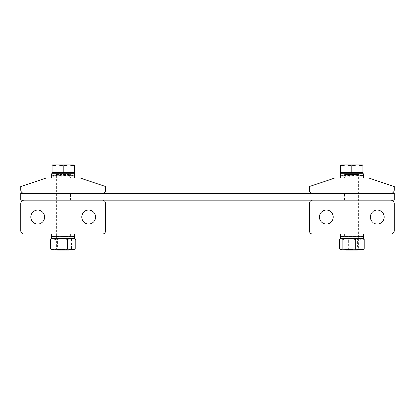 <?xml version="1.0" encoding="UTF-8"?>
<svg xmlns="http://www.w3.org/2000/svg" width="415" height="415" viewBox="0 0 415 415"><rect width="100%" height="100%" fill="white"/><g stroke="black" fill="none" stroke-linecap="round" stroke-linejoin="round"><path stroke-width="0.31" stroke-dasharray="2.08 1.56" d="M55.978 200.113L70.41 200.113L55.978 200.113L55.978 193.323L70.41 193.323L55.978 193.323M70.41 200.113L70.41 193.323M344.59 200.113L359.022 200.113L344.59 200.113L344.59 193.323L359.022 193.323L344.59 193.323M359.022 200.113L359.022 193.323M20.75 200.113L20.75 193.323L394.25 193.323L394.25 200.113L20.75 200.113M70.156 178.045L56.233 178.045L70.156 178.045L70.156 193.323L56.233 193.323L70.156 193.323M56.233 178.045L56.233 193.323M20.75 189.93L20.75 186.532L46.215 178.045L80.173 178.045L105.638 186.532L105.638 189.93A3.398 3.398 0 0 1 102.24 193.323L24.148 193.323A3.398 3.398 0 0 1 20.75 189.93M88.66 224.053A6.962 6.962 0 0 0 95.621 217.092A6.962 6.962 0 0 0 88.66 210.13A6.962 6.962 0 0 0 81.698 217.092A6.962 6.962 0 0 0 88.66 224.053M37.729 224.053A6.962 6.962 0 0 0 44.69 217.092A6.962 6.962 0 0 0 37.729 210.13A6.962 6.962 0 0 0 30.767 217.092A6.962 6.962 0 0 0 37.729 224.053M56.233 234.07L70.156 234.07L56.233 234.07L56.233 200.113L70.156 200.113L56.233 200.113M70.156 234.07L70.156 200.113M105.638 203.511L105.638 230.673A3.398 3.398 0 0 1 102.24 234.07L24.148 234.07A3.398 3.398 0 0 1 20.75 230.673L20.75 203.511A3.398 3.398 0 0 1 24.148 200.113L102.24 200.113A3.398 3.398 0 0 1 105.638 203.511M358.768 178.045L344.844 178.045L358.768 178.045L358.768 193.323L344.844 193.323L358.768 193.323M344.844 178.045L344.844 193.323M309.362 189.93L309.362 186.532L334.827 178.045L368.785 178.045L394.25 186.532L394.25 189.93A3.398 3.398 0 0 1 390.852 193.323L312.76 193.323A3.398 3.398 0 0 1 309.362 189.93M326.34 210.13A6.962 6.962 0 0 0 319.379 217.092A6.962 6.962 0 0 0 326.34 224.053A6.962 6.962 0 0 0 333.302 217.092A6.962 6.962 0 0 0 326.34 210.13M377.271 210.13A6.962 6.962 0 0 0 370.31 217.092A6.962 6.962 0 0 0 377.271 224.053A6.962 6.962 0 0 0 384.233 217.092A6.962 6.962 0 0 0 377.271 210.13M358.768 200.113L344.844 200.113L358.768 200.113L358.768 234.07L344.844 234.07L358.768 234.07M344.844 200.113L344.844 234.07M309.362 230.673L309.362 203.511A3.398 3.398 0 0 1 312.76 200.113L390.852 200.113A3.398 3.398 0 0 1 394.25 203.511L394.25 230.673A3.398 3.398 0 0 1 390.852 234.07L312.76 234.07A3.398 3.398 0 0 1 309.362 230.673M344.336 173.802A0.68 0.68 0 0 1 345.015 174.482L358.596 174.482L345.015 174.482L345.015 249.026L358.596 249.026L345.015 249.026L346.188 250.198L357.424 250.198L358.596 249.026L358.596 174.482A0.68 0.68 0 0 1 359.276 173.802L344.336 173.802L359.276 173.802M362.84 173.802L340.772 173.802L362.84 173.802M340.772 165.787L340.772 164.802L346.292 164.802L340.772 165.787L340.772 172.78L362.84 172.78L346.292 172.78L362.84 172.78L362.84 165.787L357.325 164.802L362.84 164.802L362.84 165.787M346.292 164.802L357.325 164.802L351.806 165.787L346.292 164.802M351.806 172.78L351.806 165.787M57.576 250.198L68.812 250.198L69.985 249.026L69.985 174.482A0.68 0.68 0 0 1 70.664 173.802L55.724 173.802L70.664 173.802M57.234 249.856L56.404 249.026L56.404 174.482A0.68 0.68 0 0 0 55.724 173.802M74.228 173.802L52.16 173.802L74.228 173.802M52.16 165.787L52.16 164.802L57.675 164.802L52.16 165.787L52.16 172.78L74.228 172.78L57.675 172.78L74.228 172.78L74.228 165.787L68.708 164.802L74.228 164.802L74.228 165.787M56.404 249.026L69.985 249.026L56.404 249.026M57.675 164.802L68.708 164.802L63.194 165.787L57.675 164.802M63.194 172.78L63.194 165.787M340.347 238.314L363.265 238.314M351.806 234.07L363.265 234.07L351.806 234.07M354.166 236.457L354.166 236.192L354.166 236.457L349.695 236.062M357.777 235.979L353.902 236.317L354.166 236.062L358.275 236.457L358.275 236.062L361.403 236.457L361.403 236.062L363.068 236.457L363.068 236.062L363.021 236.457L362.347 236.441L363.021 236.192L362.3 236.078L361.268 236.457M349.695 236.457L349.824 236.192L349.695 236.457L345.545 236.062L349.819 236.441M340.544 236.062L340.591 236.457L340.591 236.062L342.349 236.457L342.349 236.062L345.545 236.457L345.545 236.062M353.922 236.457L353.922 236.062M358.072 236.457L357.668 236.078M358.072 236.394L357.694 236.441M360.697 236.441L361.268 236.192L360.661 236.078M362.648 236.073L362.3 236.078M363.068 236.062L362.347 236.078L362.347 236.441M363.068 236.457L362.388 236.441L363.068 236.192L362.347 236.078M361.403 236.062L362.388 236.441M361.403 236.457L360.822 236.441L361.403 236.192L360.785 236.078M358.275 236.062L360.822 236.441M358.275 236.457L357.86 236.078M354.166 236.062L357.88 236.441M362.3 236.192L363.047 236.327L363.047 235.938L363.047 236.327L361.335 235.938L361.335 236.327L358.171 235.938L358.171 236.327L354.011 236.078M345.545 236.457L345.944 236.078M342.349 236.062L345.918 236.441M342.349 236.457L342.92 236.441L342.349 236.192L342.956 236.078M340.591 236.062L342.92 236.441M340.544 236.457L341.223 236.441L340.57 236.192L341.312 236.078M340.591 236.457L341.27 236.441L341.27 236.078L341.27 236.441M340.57 236.068L341.27 236.078M342.276 236.068L341.223 236.441M342.79 236.317L342.276 236.192L342.832 236.078M342.209 236.457L342.79 236.368M345.441 236.068L342.79 236.441M345.731 236.322L345.441 236.192L345.757 236.078M345.337 236.457L345.731 236.415M349.57 236.073L345.731 236.441M349.451 236.457L353.788 236.078M345.944 236.192L349.57 236.327L349.57 235.938L354.042 236.327M353.902 236.068L349.57 236.327L345.441 235.938L345.441 236.327L342.276 235.938L342.276 236.327L340.57 235.938L340.57 236.327L340.57 235.938L342.873 236.317L342.873 235.948L345.84 236.317L345.84 235.948L345.441 236M357.694 236.192L360.739 236.073M360.661 236.192L357.86 236.192M360.739 236.026L362.347 236.317L362.347 235.948L360.697 236.192M362.388 236.192L363.021 236.327M357.88 236.192L353.902 235.948M342.956 236.192L341.27 236.317L341.27 235.948L341.27 236.317L341.27 235.948L340.57 235.938M342.79 236.192L342.276 236.327M345.731 236.192L345.441 236.327M349.596 236.192L353.922 236.317M358.171 235.938L357.777 235.948L358.171 235.938M361.335 235.938L360.739 235.948L361.335 235.938M363.047 235.938L362.347 235.948L363.047 235.938M345.441 235.938L345.84 235.948L345.441 235.938M342.276 235.938L342.873 235.948L342.276 235.938M340.928 236.322L340.57 236.327M354.016 236.441L349.824 236.078M51.735 238.314L74.653 238.314M63.194 234.07L74.653 234.07L63.194 234.07M51.932 236.062L51.979 236.457L51.979 236.062L53.732 236.457L53.732 236.062L56.928 236.457L56.933 236.062L61.078 236.457L61.078 236.062L65.549 236.457L65.549 236.062L69.663 236.457L69.663 236.062L72.791 236.457L72.791 236.062L74.456 236.457L74.456 236.062L74.41 236.457L73.73 236.441L74.41 236.192L73.688 236.078L72.651 236.457M61.078 236.457L61.078 236.062M56.933 236.062L61.202 236.441M56.928 236.457L57.332 236.078M53.732 236.062L57.306 236.441M53.732 236.457L54.303 236.441L53.732 236.192L54.339 236.078M51.979 236.062L54.303 236.441M51.932 236.457L52.612 236.441L51.953 236.192L52.7 236.078M51.979 236.457L52.653 236.441L52.653 236.078L52.653 236.441M51.953 236.068L52.653 236.078M53.665 236.068L52.612 236.441M54.178 236.317L53.665 236.192L54.215 236.078M53.597 236.457L54.178 236.368M56.829 236.068L54.178 236.441M57.12 236.322L56.829 236.192L57.14 236.078M56.725 236.457L57.12 236.415M60.958 236.073L57.12 236.441M57.332 236.192L60.989 236.078M65.305 236.062L60.834 236.457M74.456 236.457L73.777 236.441L74.456 236.192L73.73 235.948L73.73 236.317L74.43 236.327L74.43 235.938L74.43 236.327L72.724 235.938L72.724 236.327L69.559 235.938L69.559 236.327L60.958 235.938L60.984 236.327M65.176 236.078L65.305 236.457M69.455 236.457L69.056 236.078M69.455 236.394L69.082 236.441M72.08 236.441L72.651 236.192L72.044 236.078M74.036 236.073L73.688 236.078M74.456 236.062L73.73 236.078L73.73 236.441M72.791 236.062L73.777 236.441M72.791 236.457L72.21 236.441L72.791 236.192L72.169 236.078M69.663 236.062L72.21 236.441M69.663 236.457L69.243 236.078M65.549 236.062L69.269 236.441M65.549 236.457L65.394 236.078M69.16 235.979L60.958 236.327L56.829 235.938L56.829 236.327L53.665 235.938L53.665 236.327L51.953 235.938L51.953 236.327L51.953 235.938L54.261 236.317L54.261 235.948L57.223 236.317L57.223 235.948L56.829 236M54.339 236.192L52.653 236.317L52.653 235.948L52.653 236.317L52.653 235.948L51.953 235.938M54.178 236.192L53.665 236.327M57.12 236.192L56.829 236.327M65.394 236.192L60.958 235.964M69.082 236.192L72.127 236.073M72.044 236.192L69.243 236.192M72.127 236.026L73.73 236.317L73.73 235.948L72.08 236.192M73.777 236.192L74.41 236.327M69.269 236.192L65.29 235.948M56.829 235.938L57.223 235.948L56.829 235.938M53.665 235.938L54.261 235.948L53.665 235.938M52.311 236.322L51.953 236.327M69.559 235.938L69.16 235.948L69.559 235.938M72.724 235.938L72.127 235.948L72.724 235.938M74.43 235.938L73.73 235.948L74.43 235.938M65.404 236.441L61.213 236.078M356.661 238.355L345.015 238.355L356.661 238.355M346.95 238.314L358.596 238.314L346.95 238.314M355.935 239.071L346.032 239.071L355.935 239.071M356.661 249.856L345.015 249.856L356.661 249.856M347.682 249.145L357.58 249.145L347.682 249.145M363.265 249.612L362.435 249.856L360.713 248.87L354.54 249.856L348.372 248.87L348.372 239.299L354.54 238.314L360.713 239.299L360.713 248.87M363.265 238.558L362.435 238.314L360.713 239.299M339.46 248.87L343.916 249.856L348.372 248.87M339.46 239.299L343.916 238.314L348.372 239.299M340.772 249.856L362.84 249.856M343.916 238.314L362.84 238.314L343.916 238.314M69.58 238.355L56.404 238.355L69.58 238.355M56.808 238.314L69.985 238.314L56.808 238.314M68.62 239.071L57.42 239.071L68.62 239.071M69.58 249.856L56.404 249.856L69.58 249.856M57.768 249.145L68.968 249.145L57.768 249.145M74.928 238.718L73.569 238.314L71.396 239.299L71.396 248.87L65.124 249.856L58.852 248.87L54.749 249.856L50.646 248.87M71.396 239.299L65.124 238.314L58.852 239.299L58.852 248.87M58.852 239.299L54.749 238.314L50.646 239.299M74.928 249.451L73.569 249.856L71.396 248.87M52.16 249.856L74.228 249.856M52.819 238.314L74.228 238.314L52.819 238.314M63.194 178.045L74.653 178.045L63.194 178.045M74.653 173.802L51.735 173.802M51.932 175.794L51.979 176.188L51.979 175.794L53.732 176.188L53.732 175.794L56.928 176.188L56.933 175.794L61.078 176.188L61.078 175.794L65.549 176.188L65.549 175.794L69.663 176.188L69.663 175.794L72.791 176.188L72.791 175.794L74.456 176.188L74.456 175.794L74.41 176.188L73.73 176.173L74.41 175.924L73.688 175.804L72.651 176.188M61.078 176.188L61.078 175.794M56.933 175.794L61.202 176.173M56.928 176.188L57.332 175.804M53.732 175.794L57.306 176.173M53.732 176.188L54.303 176.173L53.732 175.924L54.339 175.804M51.979 175.794L54.303 176.173M51.932 176.188L52.612 176.173L51.953 175.924L52.7 175.804M51.979 176.188L52.653 176.173L52.653 175.804L52.653 176.173M51.953 175.794L52.653 175.804M53.665 175.794L52.612 176.173M54.178 176.048L53.665 175.924L54.215 175.804M53.597 176.188L54.178 176.1M56.829 175.799L54.178 176.173M57.12 176.053L56.829 175.924L57.14 175.804M56.725 176.188L57.12 176.147M60.958 175.804L57.12 176.173M57.332 175.924L60.989 175.804M65.305 175.794L60.834 176.188M74.456 176.188L73.777 176.173L74.456 175.924L73.73 175.68L73.73 176.048L74.43 176.059L74.43 175.669L74.43 176.059L72.724 175.669L72.724 176.059L69.559 175.669L69.559 176.059L60.958 175.669L60.984 176.059M65.176 175.804L65.305 176.188M69.455 176.188L69.056 175.804M69.455 176.126L69.082 176.173M72.08 176.173L72.651 175.924L72.044 175.804M74.036 175.799L73.688 175.804M74.456 175.794L73.73 175.804L73.73 176.173M72.791 175.794L73.777 176.173M72.791 176.188L72.21 176.173L72.791 175.924L72.169 175.804M69.663 175.794L72.21 176.173M69.663 176.188L69.243 175.804M65.549 175.794L69.269 176.173M65.549 176.188L65.394 175.804M69.16 175.711L60.958 176.059L56.829 175.669L56.829 176.059L53.665 175.669L53.665 176.059L51.953 175.669L51.953 176.059L51.953 175.669L54.261 176.048L54.261 175.68L57.223 176.048L57.223 175.68L56.829 175.732M54.339 175.924L52.653 176.048L52.653 175.68L52.653 176.048L52.653 175.68L51.953 175.669M54.178 175.924L53.665 176.059M57.12 175.924L56.829 176.059M65.394 175.924L60.958 175.695M69.082 175.924L72.127 175.804M72.044 175.924L69.243 175.924M72.127 175.758L73.73 176.048L73.73 175.68L72.08 175.924M73.777 175.924L74.41 176.059M69.269 175.924L65.29 175.68M56.829 175.669L57.223 175.68L56.829 175.669M53.665 175.669L54.261 175.68L53.665 175.669M52.311 176.053L51.953 176.059M69.559 175.669L69.16 175.68L69.559 175.669M72.724 175.669L72.127 175.68L72.724 175.669M74.43 175.669L73.73 175.68L74.43 175.669M65.404 176.173L61.213 175.804M351.806 178.045L363.265 178.045L351.806 178.045M363.265 173.802L340.347 173.802M340.544 175.794L340.591 176.188L340.591 175.794L342.349 176.188L342.349 175.794L345.545 176.188L345.545 175.794L349.695 176.188L349.695 175.794L354.166 176.188L354.166 175.794L358.275 176.188L358.275 175.794L361.403 176.188L361.403 175.794L363.068 176.188L363.068 175.794L363.021 176.188L362.347 176.173L363.021 175.924L362.3 175.804L361.268 176.188M349.695 176.188L349.695 175.794M345.545 175.794L349.819 176.173M345.545 176.188L345.944 175.804M342.349 175.794L345.918 176.173M342.349 176.188L342.92 176.173L342.349 175.924L342.956 175.804M340.591 175.794L342.92 176.173M340.544 176.188L341.223 176.173L340.57 175.924L341.312 175.804M340.591 176.188L341.27 176.173L341.27 175.804L341.27 176.173M340.57 175.794L341.27 175.804M342.276 175.794L341.223 176.173M342.79 176.048L342.276 175.924L342.832 175.804M342.209 176.188L342.79 176.1M345.441 175.799L342.79 176.173M345.731 176.053L345.441 175.924L345.757 175.804M345.337 176.188L345.731 176.147M349.57 175.804L345.731 176.173M345.944 175.924L349.606 175.804M353.922 175.794L349.451 176.188M353.788 175.804L353.922 176.188M358.072 176.188L357.668 175.804M358.072 176.126L357.694 176.173M360.697 176.173L361.268 175.924L360.661 175.804M362.648 175.799L362.3 175.804M363.068 175.794L362.347 175.804L362.347 176.173M363.068 176.188L362.388 176.173L363.068 175.924L362.347 175.804M361.403 175.794L362.388 176.173M361.403 176.188L360.822 176.173L361.403 175.924L360.785 175.804M358.275 175.794L360.822 176.173M358.275 176.188L357.86 175.804M354.166 175.794L357.88 176.173M354.166 176.188L354.011 175.804M362.3 175.924L363.047 176.059L363.047 175.669L363.047 176.059L361.335 175.669L361.335 176.059L354.042 175.669L354.042 176.059L349.57 175.669L349.57 176.059L345.441 175.669L345.441 176.059L342.276 175.669L342.276 176.059L340.57 175.669L340.57 176.059L340.57 175.669L342.873 176.048L342.873 175.68L345.84 176.048L345.84 175.68L345.441 175.732M342.956 175.924L341.27 176.048L341.27 175.68L341.27 176.048L341.27 175.68L340.57 175.669M342.79 175.924L342.276 176.059M345.731 175.924L345.441 176.059M357.777 175.711L353.798 175.924L357.777 175.804M357.668 175.924L360.739 175.804M360.661 175.924L357.88 175.924M360.739 175.758L362.347 176.048L362.347 175.68L360.697 175.924M362.388 175.924L363.021 176.059M353.902 175.799L354.042 176.059M353.902 175.68L349.57 176.059L349.57 175.669L353.922 176.048M345.441 175.669L345.84 175.68L345.441 175.669M342.276 175.669L342.873 175.68L342.276 175.669M340.928 176.053L340.57 176.059M358.171 175.669L357.777 175.68L358.171 175.669M361.335 175.669L360.739 175.68L361.335 175.669M363.047 175.669L362.347 175.68L363.047 175.669M354.016 176.173L349.824 175.804M56.404 174.482L69.985 174.482L56.404 174.482M359.193 234.07L359.193 238.314M344.424 234.07L344.424 238.314M55.807 234.07L55.807 238.314M70.576 234.07L70.576 238.314M345.015 238.314L346.032 239.071L346.032 249.145L345.015 249.856M358.596 238.314L357.58 239.071L357.58 249.145L358.596 249.856M69.985 238.314L68.968 239.071L68.968 249.145L69.985 249.856M56.404 238.314L57.42 239.071L57.42 249.145L56.404 249.856M55.807 173.802L55.807 178.045M70.576 173.802L70.576 178.045M344.424 173.802L344.424 178.045M359.193 173.802L359.193 178.045"/><path stroke-width="0.62" d="M20.75 200.113L20.75 193.323L394.25 193.323L394.25 200.113L20.75 200.113M20.75 189.93L20.75 186.532L46.215 178.045L80.173 178.045L105.638 186.532L105.638 189.93A3.398 3.398 0 0 1 102.24 193.323L24.148 193.323A3.398 3.398 0 0 1 20.75 189.93M88.66 224.053A6.962 6.962 0 0 0 95.621 217.092A6.962 6.962 0 0 0 88.66 210.13A6.962 6.962 0 0 0 81.698 217.092A6.962 6.962 0 0 0 88.66 224.053M37.729 224.053A6.962 6.962 0 0 0 44.69 217.092A6.962 6.962 0 0 0 37.729 210.13A6.962 6.962 0 0 0 30.767 217.092A6.962 6.962 0 0 0 37.729 224.053M105.638 203.511L105.638 230.673A3.398 3.398 0 0 1 102.24 234.07L24.148 234.07A3.398 3.398 0 0 1 20.75 230.673L20.75 203.511A3.398 3.398 0 0 1 24.148 200.113L102.24 200.113A3.398 3.398 0 0 1 105.638 203.511M309.362 189.93L309.362 186.532L334.827 178.045L368.785 178.045L394.25 186.532L394.25 189.93A3.398 3.398 0 0 1 390.852 193.323L312.76 193.323A3.398 3.398 0 0 1 309.362 189.93M326.34 210.13A6.962 6.962 0 0 0 319.379 217.092A6.962 6.962 0 0 0 326.34 224.053A6.962 6.962 0 0 0 333.302 217.092A6.962 6.962 0 0 0 326.34 210.13M377.271 210.13A6.962 6.962 0 0 0 370.31 217.092A6.962 6.962 0 0 0 377.271 224.053A6.962 6.962 0 0 0 384.233 217.092A6.962 6.962 0 0 0 377.271 210.13M309.362 230.673L309.362 203.511A3.398 3.398 0 0 1 312.76 200.113L390.852 200.113A3.398 3.398 0 0 1 394.25 203.511L394.25 230.673A3.398 3.398 0 0 1 390.852 234.07L312.76 234.07A3.398 3.398 0 0 1 309.362 230.673M362.84 173.802L362.84 172.78L340.772 172.78L340.772 165.787L346.292 164.802L351.806 165.787L357.325 164.802L340.772 164.802L340.772 165.787M340.772 173.802L340.772 172.78M346.188 250.198L357.424 250.198M362.84 164.802L357.325 164.802L362.84 165.787L362.84 164.802M362.84 172.78L362.84 165.787M351.806 172.78L351.806 165.787M74.228 173.802L74.228 172.78L52.16 172.78L52.16 165.787L57.675 164.802L63.194 165.787L68.708 164.802L52.16 164.802L52.16 165.787M52.16 173.802L52.16 172.78M57.234 249.856L57.576 250.198L68.812 250.198M74.228 164.802L68.708 164.802L74.228 165.787L74.228 164.802M74.228 172.78L74.228 165.787M63.194 172.78L63.194 165.787M363.265 236.249L363.265 238.314L340.347 238.314L340.347 236.249M363.021 236.457L363.068 236.062L363.021 236.457L363.021 236.062L361.268 236.457L361.268 236.062L358.072 236.457L358.067 236.062L353.922 236.457L353.922 236.062L349.451 236.457L349.451 236.062L345.337 236.457L345.337 236.062L342.209 236.457L342.209 236.062L340.544 236.457L340.544 236.062L340.591 236.457M358.067 236.062L353.922 236.431M361.268 236.062L358.072 236.394M363.021 236.062L362.648 236.073M340.57 235.938L340.57 236.327L340.57 235.938L340.57 236.327L342.276 235.938L342.276 236.327L345.441 235.938L345.441 236.327L349.57 235.938L349.57 236.327L354.042 235.938L354.042 236.327L358.171 235.938L358.171 236.327L361.335 235.938L361.335 236.327L363.047 235.938L363.047 236.327L363.047 235.938M345.441 236L342.276 236.327M349.57 235.964L345.441 236.327M340.57 236.327L340.928 236.322M74.653 236.249L74.653 238.314L51.735 238.314L51.735 236.249M51.979 236.457L51.932 236.062L51.932 236.457L53.597 236.062L53.597 236.457L56.725 236.062L56.725 236.457L60.834 236.062L60.834 236.457L69.455 236.062L65.305 236.431M74.41 236.457L74.456 236.062L74.41 236.457L74.41 236.062L72.651 236.457L72.651 236.062L69.455 236.457L69.455 236.062M72.651 236.062L69.455 236.394M74.41 236.062L74.036 236.073M51.953 235.938L51.953 236.327L51.953 235.938L51.953 236.327L53.665 235.938L53.665 236.327L56.829 235.938L56.829 236.327L60.958 235.938L60.958 236.327L65.43 235.938L65.43 236.327L69.559 235.938L69.559 236.327L72.724 235.938L72.724 236.327L74.43 235.938L74.43 236.327L74.43 235.938M56.829 236L53.665 236.327M60.958 235.964L56.829 236.327M51.953 236.327L52.311 236.322M340.347 249.612L341.182 249.856L339.46 248.87L339.46 239.299L341.182 238.314L342.899 239.299L349.072 238.314L355.245 239.299L359.696 238.314L364.152 239.299L364.152 248.87L362.84 249.856L359.696 249.856L364.152 248.87M364.152 239.299L362.84 238.314M341.182 249.856L342.899 248.87L349.072 249.856L355.245 248.87L359.696 249.856L341.182 249.856M342.899 239.299L342.899 248.87M355.245 239.299L355.245 248.87M54.988 248.87L61.259 249.856L52.819 249.856L54.988 248.87L54.988 239.299L52.819 238.314L50.646 239.299L50.646 248.87L52.819 249.856L51.455 249.451M61.259 249.856L67.536 248.87L71.634 249.856L75.738 248.87L74.228 249.856L61.259 249.856M54.988 239.299L61.259 238.314L67.536 239.299L67.536 248.87M67.536 239.299L71.634 238.314L75.738 239.299L75.738 248.87M75.738 239.299L74.228 238.314M51.979 176.188L51.932 175.794L51.932 176.188L53.597 175.794L53.597 176.188L56.725 175.794L56.725 176.188L60.834 175.794L60.834 176.188L69.455 175.794L65.305 176.162M74.41 176.188L74.456 175.794L74.41 176.188L74.41 175.794L72.651 176.188L72.651 175.794L69.455 176.188L69.455 175.794M51.735 175.867L51.735 173.802L74.653 173.802L74.653 175.867M72.651 175.794L69.455 176.126M74.41 175.794L74.036 175.799M51.953 175.669L51.953 176.059L51.953 175.669L51.953 176.059L53.665 175.669L53.665 176.059L56.829 175.669L56.829 176.059L60.958 175.669L60.958 176.059L65.43 175.669L65.43 176.059L69.559 175.669L69.559 176.059L72.724 175.669L72.724 176.059L74.43 175.669L74.43 176.059L74.43 175.669M56.829 175.732L53.665 176.059M60.958 175.695L56.829 176.059M51.953 176.059L52.311 176.053M340.591 176.188L340.544 175.794L340.544 176.188L342.209 175.794L342.209 176.188L345.337 175.794L345.337 176.188L349.451 175.794L349.451 176.188L358.067 175.794L353.922 176.162M363.021 176.188L363.068 175.794L363.021 176.188L363.021 175.794L361.268 176.188L361.268 175.794L358.072 176.188L358.067 175.794M340.347 175.867L340.347 173.802L363.265 173.802L363.265 175.867M361.268 175.794L358.072 176.126M363.021 175.794L362.648 175.799M340.57 175.669L340.57 176.059L340.57 175.669L340.57 176.059L342.276 175.669L342.276 176.059L345.441 175.669L345.441 176.059L349.57 175.669L349.57 176.059L354.042 175.669L354.042 176.059L358.171 175.669L358.171 176.059L361.335 175.669L361.335 176.059L363.047 175.669L363.047 176.059L363.047 175.669M345.441 175.732L342.276 176.059M349.57 175.695L345.441 176.059M340.57 176.059L340.928 176.053M363.265 234.07L363.265 236.135M340.347 234.07L340.347 236.135M51.735 234.07L51.735 236.135M74.653 234.07L74.653 236.135M340.772 238.314L340.347 238.558M52.16 238.314L51.455 238.718M51.735 175.981L51.735 178.045M74.653 175.981L74.653 178.045M340.347 175.981L340.347 178.045M363.265 175.981L363.265 178.045"/></g></svg>
